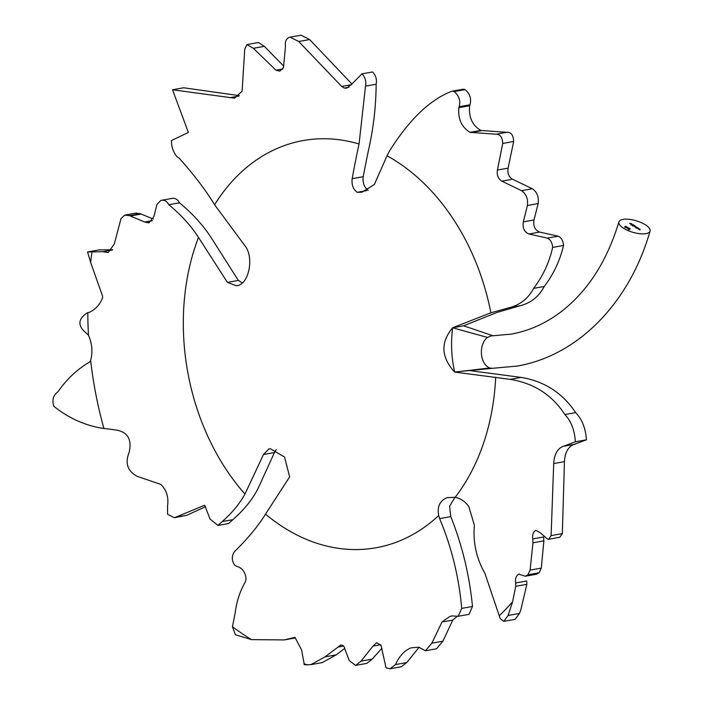 <?xml version="1.0" encoding="UTF-8"?>
<svg xmlns="http://www.w3.org/2000/svg" width="704" height="704" viewBox="0 0 704 704"><rect width="100%" height="100%" fill="white"/><g stroke="black" fill="none" stroke-linecap="round" stroke-linejoin="round"><path stroke-width="1.06" d="M650.074 231.088C629.719 302.412 578.424 355.678 516.903 366.106L492.122 368.333L489.826 367.954A16.245 10.718 -90.2 0 1 481.457 353.945A16.245 10.718 -90.2 0 1 487.458 337.427L490.811 335.958L511.183 334.127C529.778 330.783 547.034 322.846 562.954 310.314C588.614 289.784 607.262 260.322 618.895 221.936A16.245 6.002 -163.6 0 1 622.97 219.41A16.245 6.002 -163.6 0 1 640.974 222.482A16.245 6.002 -163.6 0 1 650.074 231.088A16.245 6.002 -163.6 0 1 646.008 233.622A16.245 6.002 -163.6 0 1 627.994 230.551A16.245 6.002 -163.6 0 1 618.895 221.936M507.206 132.264C511.298 132.343 513.445 135.423 513.647 141.495L508.103 168.133C507.302 173.149 508.772 176.854 512.503 179.23L532.286 188.734C537.038 191.981 539 196.935 538.164 203.588L533.984 219.956C533.078 226.09 534.961 230.138 539.634 232.082L558.114 236.183C561.29 237.468 563.103 240.557 563.534 245.467C559.944 260.647 553.511 274.314 544.245 286.466C539.009 296.446 531.098 302.843 520.511 305.659L497.235 312.338L463.646 325.802L452.628 327.774L490.882 312.796A206.844 154.44 -100.1 0 0 486.182 292.706A206.844 154.44 -100.1 0 0 387.015 155.778L374.361 184.501L361.962 192.201L357.236 192.324C353.17 189.35 351.481 184.791 352.167 178.666A642.418 415.272 -82.1 0 1 359.058 143.994A206.844 154.44 -100.1 0 0 214.579 204.741L245.626 246.673C254.364 259.16 248.248 285.674 236.236 285.71L227.41 282.383L198.475 237.389A206.844 154.44 -100.1 0 0 193.081 395.604A206.844 154.44 -100.1 0 0 244.957 494.058L263.516 454.502L268.752 449.055L270.222 448.65L284.539 457.037L289.652 476.881L265.522 514.131C258.174 526.046 247.887 538.472 234.678 551.417L234.441 551.672C231.546 556.028 231.625 560.525 234.678 565.18L236.685 566.386C242.194 567.741 245.318 571.947 246.066 579.005L245.414 581.715C240.02 591.043 236.606 601.471 235.18 612.982L232.443 626.736L235.391 634.762L251.442 639.61L284.258 639.927L294.985 637.314L301.629 650.038L304.33 664.778L310.834 664.646L325.054 656.858L340.683 645.084M237.028 285.604L237.82 285.428M112.754 249.735L98.965 249.92L87.569 251.962L90.614 262.372L102.555 296.138L102.599 297.686C100.074 304.436 95.63 309.338 89.267 312.382L87.155 312.91C77.502 319.37 77.493 326.348 87.129 333.854L88.484 335.315C92.154 343.517 92.875 351.912 90.64 360.483L90.35 361.522C77.607 368.984 66.924 378.91 58.291 391.318L57.772 391.846C53.108 395.534 51.823 400.374 53.926 406.358C67.549 417.314 82.834 424.486 99.774 427.882L115.025 429.871C127.354 431.482 132.07 438.918 129.193 452.162C124.846 463.082 127.503 471.143 137.166 476.335L160.688 484.352C166.443 489.852 168.749 496.901 167.596 505.49L167.561 514.21L174.337 517.757L204.626 505.243L210.091 519.094L217.95 525.457L222.244 521.567C232.188 512.776 239.765 503.606 244.957 494.058M276.25 449.566L274.454 452.549L263.516 454.502M455.03 497.253L449.583 506.185L450.78 516.622L439.657 518.61L438.706 515.522C437.017 506.686 439.798 500.738 447.04 497.675L455.189 497.288C460.715 498.45 465.247 501.538 468.794 506.546L474.373 525.21C472.903 542.432 476.423 558.51 484.942 573.417L500.148 618.455L503.747 621.386L508.094 615.463L512.6 601.753L515.724 586.309L515.61 582.974C515.038 578.741 516.085 575.793 518.76 574.147L519.235 574.015M558.114 236.183L547.281 238.119L528.977 233.992C524.322 232.056 522.438 228.008 523.318 221.866L527.41 205.515C528.202 198.862 526.231 193.908 521.514 190.661L501.846 181.139C498.115 178.746 496.646 175.05 497.429 170.042L502.709 143.449C502.436 137.394 500.289 134.323 496.258 134.218L470.07 132.343C461.604 127.16 457.873 118.941 458.867 107.677L459.14 106.726C460.768 100.857 459.105 95.797 454.168 91.555L452.17 91.177L450.102 91.925C428.815 100.742 408.584 120.49 389.409 151.184L387.015 155.778M507.672 132.132L496.258 134.218M290.092 37.162L301.057 35.2L309.628 39.556L298.734 41.51L290.092 37.162L289.221 37.391C286.114 38.799 284.865 41.747 285.472 46.226L283.492 67.549L279.778 71.148L275.95 70.198L253.343 48.303L246.937 44.625L244.746 48.99L242.114 91.133L234.599 98.173L172.524 89.778L188.373 132.466L171.503 140.51C171.318 146.634 173.175 152.046 177.047 156.763L179.247 158.259C193.723 174.372 205.498 189.869 214.579 204.741M247.43 44.493L258.474 42.522L264.299 46.35L253.343 48.303M171.477 198.546C174.777 197.692 177.452 199.118 179.52 202.822L168.872 204.723C166.813 201.01 164.129 199.593 160.829 200.446L157.01 204.362L153.798 216.753L148.931 222.886L144.989 222.121L129.386 215.626L124.608 215.16L120.974 218.698L114.321 243.998L108.205 252.534L102.863 251.715L87.569 251.962M172.286 198.334L160.829 200.446M135.494 213.215L140.219 213.69L153.252 218.997M136.259 213.022L124.608 215.16M89.267 312.382L87.798 312.734A330.871 247.042 -100.1 0 0 88.484 335.315M205.603 506.669L186.762 515.293L175.956 517.22M343.57 646.078L337.858 647.099M380.714 644.732L372.944 646.122L376.737 642.655L381.093 645.515L386.021 667.823L389.981 668.8L395.534 664.558C399.318 656.022 404.527 650.443 411.171 647.812L418.748 647.178L425.41 650.778L431.886 643.174L441.954 622.046L449.733 616.528L452.03 615.921L458.207 616.273L461.701 608.397C458.999 577.342 451.642 547.413 439.657 518.61M419.074 647.275L406.754 662.552L395.534 664.558M457.477 616.07L452.76 620.118L441.954 622.046M518.76 574.147L525.29 576.224L527.956 574.772L530.103 570.099L532.963 542.819L532.734 538.921C532.233 534.662 533.289 531.81 535.894 530.341L540.232 532.734L547.668 539.167L548.601 539.282L551.118 535.612L553.696 463.566C554.242 454.722 557.207 449.055 562.584 446.574L575.353 441.804C574.675 430.276 571.182 421.194 564.872 414.55C552.165 394.962 533.958 383.231 510.242 379.368L454.696 372.082C441.082 357.28 440.387 342.505 452.628 327.774L487.458 337.427M469.014 370.489L521.162 377.414C544.5 381.304 562.663 393.034 575.643 412.623C582.05 419.206 585.64 428.27 586.423 439.824L573.399 444.638C567.943 447.146 564.96 452.813 564.441 461.648L553.696 463.566M179.52 202.822C193.054 214.078 203.861 226.081 211.913 238.814L238.33 280.43L242.317 282.946M274.454 452.549L257.84 488.946C252.27 499.673 243.954 509.916 232.892 519.658L228.589 523.547L217.95 525.457M628.188 227.762L629.27 228.316L626.965 227.999L628.892 228.202L628.188 227.762M626.296 226.565L625.627 226.327L626.437 226.538L625.935 227.049L624.862 226.415L626.358 226.89M637.19 228.184L638.801 228.342L638.167 228.782L638.651 228.351L637.19 228.184M633.776 226.072L634.806 225.887L635.994 226.996L633.776 226.072M631.875 224.902L633.459 224.734L631.875 224.902M629.552 223.467L631.708 223.678L629.552 223.467M631.118 224.444L631.831 224.664L631.03 224.4L631.47 223.978L632.35 224.523L631.118 224.048M634.77 225.535L633.459 225.878L632.808 225.069L634.735 225.65M637.771 227.718L636.882 227.99L636.222 227.172L637.736 227.841M638.484 228.976L640.086 229.134L639.461 229.583L639.936 229.143L638.484 228.976M627.502 227.313L626.129 227.383L626.692 227.85L625.654 227.207L627.519 227.656M629.737 228.606L630.362 228.994L629.244 228.712L629.473 229.196L628.382 228.598L629.71 228.703M376.147 84.242L365.508 86.143C366.388 81.338 365.2 77.238 361.944 73.85L372.601 71.949C375.839 75.319 377.018 79.42 376.147 84.242C375.989 105.53 373.639 126.579 369.116 147.4A626.155 404.765 97.9 0 0 363.229 176.686C362.498 182.785 364.17 187.343 368.245 190.353M507.056 132.326L480.753 130.434C472.27 125.277 468.574 117.049 469.647 105.75L469.938 104.799C471.627 98.886 470.017 93.817 465.089 89.602L463.338 89.162L452.17 91.177M172.524 89.778L183.691 87.78L239.36 95.638M264.299 46.35L283.677 66.07M309.628 39.556L351.586 83.679M186.762 515.293L174.337 517.757M450.78 516.622C462.211 545.292 469.454 575.247 472.49 606.47L469.049 614.337L458.207 616.273M452.76 620.118L442.904 641.203L436.515 648.789L425.41 650.778M406.754 662.552L401.271 666.776L389.981 668.8M381.894 648.27L372.187 659.12L366.81 663.379L355.626 665.377L361.082 661.109L372.944 646.122M344.766 648.41L336.16 654.878L322.159 662.622L310.834 664.646M564.441 461.648L562.338 533.606L559.794 537.275L548.601 539.282M532.734 538.921L543.602 536.976L543.875 540.866L541.288 568.102L539.167 572.774L536.466 574.226L525.29 576.224M515.61 582.974L526.689 580.994L526.856 584.32L520.793 609.928L519.482 613.43L515.126 619.353L503.756 621.386M563.534 245.467L552.658 247.412C552.2 242.51 550.414 239.413 547.281 238.119M544.245 286.466L533.597 288.367C542.89 276.197 549.243 262.539 552.658 247.412M490.882 312.796L509.652 307.595C520.335 304.797 528.317 298.382 533.597 288.367M575.643 412.623L564.872 414.55M521.162 377.414L510.242 379.368M586.423 439.824L575.353 441.804M575.212 444.18L564.036 446.169M562.338 533.606L551.118 535.612M519.482 613.43L508.094 615.463M472.49 606.47L461.701 608.397M442.904 641.203L431.886 643.174M372.187 659.12L361.082 661.109M340.19 645.207C342.725 644.706 344.291 646.008 344.89 649.106L349.307 660.73L355.626 665.377M336.16 654.878L325.054 656.858M232.892 519.658L222.244 521.567M112.561 249.982L102.863 251.715M152.372 220.642L144.769 221.998M152.231 220.827L144.989 222.121M238.885 96.078L229.742 97.715M282.85 68.966L275.95 70.198M361.944 73.85L351.701 84.234L346.711 88.141L344.247 88.079L341.678 86.434L298.734 41.51M238.33 280.43L227.41 282.383M198.475 237.389C191.092 225.905 181.227 215.019 168.872 204.723M363.229 176.686L352.167 178.666M359.058 143.994L365.508 86.143M366.687 190.634L357.236 192.324M455.189 497.288A206.844 154.44 -100.1 0 0 495.686 377.186M265.522 514.131A206.844 154.44 -100.1 0 0 438.706 515.522M489.826 367.954L454.696 372.082C451.405 357.799 450.71 343.024 452.628 327.774M463.646 325.802L493.178 335.834M631.259 224.03L632.104 224.55L631.233 224.118M633.802 225.817L632.94 225.148L633.794 225.359M637.217 227.929L636.363 227.26L637.217 227.462M90.64 360.483A330.871 247.042 -100.1 0 0 103.426 426.765A330.871 247.042 -100.1 0 0 103.937 428.622M513.647 141.495L502.709 143.449M140.219 213.69L129.386 215.626M520.511 305.659L509.652 307.595M543.875 540.866L532.963 542.819M541.288 568.102L530.103 570.099M539.167 572.774L527.956 574.772M526.856 584.32L515.724 586.309M141.073 214.051L130.249 215.987M351.437 84.691L341.678 86.434M349.017 87.226L344.247 88.079M465.089 89.602L454.168 91.555M469.938 104.799L459.14 106.726M469.647 105.75L458.867 107.677M480.753 130.434L470.07 132.343M481.562 130.636L470.87 132.546M508.103 168.133L497.429 170.042M512.503 179.23L501.846 181.139M532.286 188.734L521.514 190.661M538.164 203.588L527.41 205.515M533.984 219.956L523.318 221.866M539.634 232.082L528.977 233.992M499.268 615.798A330.871 247.042 -100.1 0 0 512.6 601.753M303.934 663.775A330.871 247.042 -100.1 0 0 307.868 664.963M232.443 626.736A330.871 247.042 -100.1 0 0 251.442 639.61M91.986 251.882A330.871 247.042 -100.1 0 0 90.614 262.372M295.31 637.956L284.258 639.927M492.756 368.306L460.645 371.386M630.969 224.136L630.749 224.858M632.183 224.479L631.972 225.201M633.996 225.614L633.785 226.336M632.79 225.245L632.579 225.975M636.073 226.829L635.862 227.559M635.307 226.362L635.096 227.084M637.41 227.718L637.199 228.448M636.205 227.357L635.994 228.078M638.792 228.51L638.581 229.24M640.077 229.31L639.866 230.032M624.923 226.574L624.712 227.295M625.882 226.899L625.671 227.63M626.454 226.75L626.234 227.48M627.651 227.506L627.44 228.228M628.443 228.747L628.232 229.469M629.464 229.038L629.253 229.768"/></g></svg>
